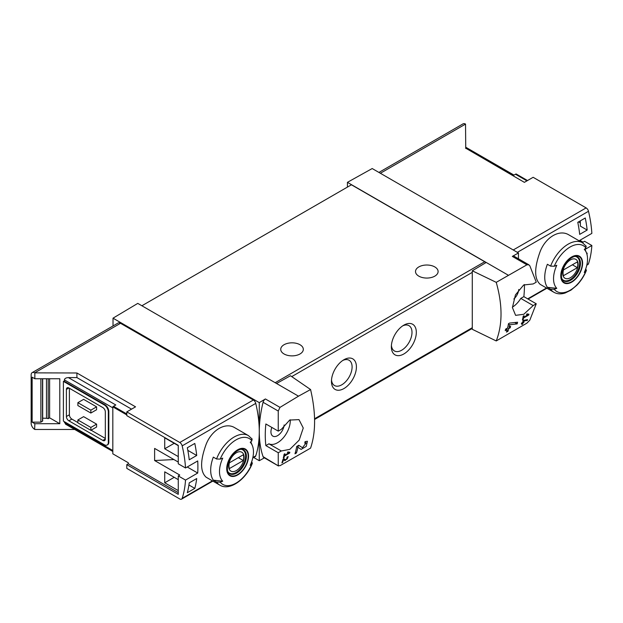 <?xml version="1.0" encoding="UTF-8"?>
<svg xmlns="http://www.w3.org/2000/svg" width="623" height="623" viewBox="0 0 623 623"><rect width="100%" height="100%" fill="white"/><g stroke="black" fill="none" stroke-linecap="round" stroke-linejoin="round"><path stroke-width="0.93" d="M288.761 452.89L284.586 455.296A105.894 61.14 -120 0 0 284.898 453.746L284.143 454.175A105.894 61.14 60 0 1 283.317 458.022L284.065 457.586A105.894 61.14 -120 0 0 284.423 456.067L289.664 453.038A105.894 61.14 -120 0 0 289.827 452.267L287.849 451.924L287.405 452.656L288.761 452.89L287.655 452.251M310.573 389.531L298.503 396.173L276.55 383.503L290.474 375.747L310.573 389.531C315.931 412.753 315.931 432.284 310.573 448.132L279.984 465.708L278.247 465.42L278.247 452.742L281.316 450.974L268.918 443.817A18.005 10.396 120 0 0 283.021 438.14A18.005 10.396 120 0 0 290.248 419.777M298.503 396.173L279.984 407.38L265.406 398.961L259.277 402.622L113.02 318.174L113.02 325.954M281.316 450.974L289.835 449.354L299.196 440.095L303.253 428.017L298.985 419.622L289.687 420.066L281.316 429.356L278.247 431.132L278.247 411.04L279.984 407.38M278.528 465.996L263.077 456.659A3.528 2.04 120 0 0 263.677 457.446L278.52 466.012M306.15 442.961L302.435 447.735L298.775 445.266L296.719 446.45A105.894 61.14 60 0 1 294.983 453.801L296.478 452.937A105.894 61.14 -120 0 0 297.903 447.244L301.088 449.409L306.236 446.403L307.427 441.255L305.083 441.621A105.894 61.14 60 0 1 304.787 443.179L306.15 442.961L304.966 442.268M283.504 459.696L284.976 460.709L288.285 456.721L287.156 456.924A105.894 61.14 60 0 1 286.954 457.671C288.028 458.139 287.6 458.871 285.653 459.875L284.002 458.746L282.974 459.338A105.894 61.14 60 0 1 281.908 462.897L282.655 462.468A105.894 61.14 -120 0 0 283.504 459.696L282.967 459.385M285.653 459.875L283.847 458.832L285.653 459.875M287.071 457.235L287.616 457.547L286.954 457.671M527.315 320.44A105.894 61.14 -120 0 0 527.564 319.63L523.156 320.448A105.894 61.14 60 0 1 522.572 322.512L521.576 323.088A105.894 61.14 60 0 1 521.35 323.82L522.347 323.244A105.894 61.14 60 0 1 521.926 324.528L522.681 324.092A105.894 61.14 -120 0 0 523.094 322.807L523.85 322.379A105.894 61.14 -120 0 0 524.068 321.639L523.32 322.075A105.894 61.14 -120 0 0 523.655 320.938L527.315 320.44L526.225 319.809M496.235 282.344L526.91 264.814L528.88 264.83L529.823 265.787L536.247 282.172L533.179 283.94L523.678 284.984L515.439 294.897L512.418 307.567L515.603 315.347L523.795 314.28L533.179 305.558L536.247 303.79L529.823 320.167L526.91 323.15L496.235 340.945C502.621 324.505 502.621 304.974 496.235 282.344L472.281 270.779L472.281 329.302L496.235 340.945M527.868 314.841L523.694 317.247A105.894 61.14 -120 0 0 524.005 315.697L523.258 316.126A105.894 61.14 60 0 1 522.424 319.973L523.172 319.537A105.894 61.14 -120 0 0 523.53 318.018L528.771 314.989A105.894 61.14 -120 0 0 528.935 314.218L526.965 313.883L526.513 314.607L527.868 314.841L526.762 314.202M517.168 323.898A105.894 61.14 -120 0 0 517.581 322.231L509.552 323.08L508.469 323.703A105.894 61.14 60 0 1 507.605 327.986L505.603 329.139A105.894 61.14 60 0 1 505.23 330.649L507.223 329.497A105.894 61.14 60 0 1 506.483 332.121L507.979 331.257A105.894 61.14 -120 0 0 508.726 328.633L510.221 327.768A105.894 61.14 -120 0 0 510.595 326.257L509.1 327.122A105.894 61.14 -120 0 0 509.614 324.762L517.168 323.898L514.816 322.543M126.796 414.918L112.818 406.85L112.818 453.824L128.291 462.757L128.291 463.769L178.271 492.622M178.271 462.071L154.621 448.42L154.621 460.529L179.767 475.045L178.271 475.91L185.514 480.092L197.717 473.044A105.894 61.14 -120 0 0 197.717 460.942L185.514 467.982A105.894 61.14 -120 0 0 182.165 445.866A3.528 2.04 -120 0 0 179.79 442.486L126.796 411.889L135.549 406.842L76.909 372.982L76.909 377.593L68.39 377.593C65.968 377.733 64.636 378.504 64.395 379.898L64.395 381.346L63.398 381.346L63.398 421.117L104.329 444.744A5.646 3.263 -120 0 0 107.156 445.024A5.646 3.263 -120 0 0 108.324 442.439L108.324 411.889A5.646 3.263 -120 0 0 104.329 404.973L63.398 381.346M178.271 456.597L164.729 448.778L164.729 437.829L178.271 445.647M178.271 490.605L164.729 482.794L164.729 471.837L178.271 479.655M187.313 492.715A105.894 61.14 -120 0 0 189.221 482.864L196.712 478.542A105.894 61.14 -120 0 1 194.804 488.393L187.313 492.715M189.221 459.805A105.894 61.14 -120 0 0 187.313 447.758L194.804 443.436A105.894 61.14 -120 0 1 196.712 455.483L189.221 459.805M527.51 180.538L516.155 173.981A2.827 1.628 120 0 0 515.462 174.238L513.165 175.569L465.739 148.188L524.379 182.352L533.132 177.298L586.126 207.895A3.528 2.04 60 0 1 588.501 211.275A105.894 61.14 60 0 1 591.85 233.391L579.647 240.431A105.894 61.14 60 0 1 579.686 241.14M579.873 240.307L583.105 242.176L584.608 241.311L591.85 245.493A105.894 61.14 60 0 1 588.501 263.747A3.528 2.04 60 0 1 587.886 264.557L586.796 265.188M591.85 245.493L585.067 249.41M586.422 270.374C584.133 276.005 580.955 280.95 576.875 285.202L570.995 290.123L565.147 292.997C560.941 294.344 557.188 294.103 553.886 292.265L540.219 284.376C534.16 278.917 534.16 267.913 540.219 251.365C545.904 236.997 559.555 229.116 568.815 234.855L582.474 242.744A28.588 16.509 -60 0 0 550.6 266.13L547.376 264.269A28.588 16.509 -60 0 0 547.376 287.32L550.6 289.189L554.275 289.29A104.944 60.595 180 0 0 556.783 288.332L547.376 287.32M586.991 254.464A105.894 61.14 -120 0 0 587.17 253.109L586.671 253.397M585.262 218.003L577.778 222.325A105.894 61.14 -120 0 1 579.686 234.38L587.17 230.051A105.894 61.14 -120 0 0 585.262 218.003M128.291 463.769L126.796 464.633L126.796 468.379L179.79 498.976A3.528 2.04 -120 0 0 181.55 499.148A3.528 2.04 -120 0 0 182.165 498.345A105.894 61.14 -120 0 0 185.514 480.092M126.796 464.633L178.271 494.351L178.271 475.91M68.39 377.593L115.808 404.973L113.518 406.297A2.827 1.628 120 0 0 112.818 406.85M173.903 459.556L154.621 460.529M48.189 378.745L48.189 418.656A3.528 2.04 0 0 0 46.476 418.313L42.691 418.165M49.622 378.745L49.622 417.831L48.189 418.656M42.504 378.745L42.504 421.148L40.877 422.153L32.147 422.153L34.841 423.71L59.8 423.71L49.622 417.831M40.877 422.153L40.877 378.745M59.8 423.71L59.8 378.745L34.841 378.745L32.147 377.195L32.147 422.153M550.6 266.13L554.275 266.239A26.47 15.287 -60 0 1 585.947 247.954A104.944 60.595 0 0 1 584.288 249.402A24.032 13.877 -60 0 1 586.414 252.704A24.032 13.877 -60 0 1 584.288 272.453A104.944 60.595 180 0 0 585.947 271.013L586.399 270.366L585.737 268.871M585.947 247.954L585.76 245.828M554.275 266.239A104.944 60.595 0 0 0 556.783 265.281A24.032 13.877 -60 0 0 556.16 287.631A24.032 13.877 -60 0 0 556.783 288.332M216.547 458.995A28.588 16.509 -60 0 1 248.421 435.609L234.754 427.721C225.51 421.981 211.867 429.854 206.174 444.207C200.1 460.747 200.1 471.759 206.166 477.241L219.833 485.13A28.588 16.509 -60 0 1 216.547 482.046L213.315 480.185A28.588 16.509 -60 0 1 213.315 457.126L216.547 458.995L220.223 459.104A104.944 60.595 0 0 0 222.73 458.146A24.032 13.877 -60 0 0 222.107 480.497A24.032 13.877 -60 0 0 222.73 481.197A104.944 60.595 180 0 1 220.223 482.155L216.547 482.046M219.833 485.13C229.661 491.313 246.241 479.352 252.37 463.239L251.684 461.736M222.73 481.197L213.315 480.185M252.346 463.232L251.894 463.87A104.944 60.595 180 0 1 250.236 465.319A24.032 13.877 -60 0 0 252.354 445.57A24.032 13.877 -60 0 0 250.236 442.268A104.944 60.595 0 0 0 251.894 440.819L251.708 438.693M252.743 458.053L255.134 456.667A3.528 2.04 -120 0 0 255.749 455.865A105.894 61.14 -120 0 0 259.277 431.661A105.894 61.14 -120 0 0 255.749 403.385A3.528 2.04 -120 0 0 253.366 400.005L120.504 323.298A4.945 2.85 -120 0 0 118.035 323.057L32.17 372.624A4.945 2.85 -120 0 0 31.15 374.89L31.15 423.305A4.945 2.85 -120 0 0 34.647 429.356L34.841 423.71M465.739 148.492L465.537 124.094A4.945 2.85 -120 0 0 463.068 123.852L378.924 172.431M518.453 258.794L518.453 252.985L372.196 168.545L347.432 182.337L347.432 187.095M518.453 252.985L512.332 256.396A3.528 2.04 120 0 1 514.053 256.248L528.888 264.814M508.158 275.132L347.432 182.337M518.749 289.485A9.353 5.397 -60 0 1 513.819 299.017M512.418 307.123A18.005 10.396 120 0 0 520.789 298.401L523.857 296.634A105.894 61.14 120 0 0 524.441 284.54M486.205 262.462L472.281 270.779M276.55 383.503L137.776 303.385L113.02 318.174M343.943 359.728A17.646 10.186 120 0 0 343.935 359.728A17.646 10.186 120 0 0 331.459 381.346A17.646 10.186 120 0 0 343.943 388.55A17.646 10.186 120 0 0 356.418 366.931A17.646 10.186 120 0 0 343.943 359.728M403.844 325.144L403.844 325.144A17.646 10.186 120 0 0 391.361 346.762A17.646 10.186 120 0 0 403.844 353.965A17.646 10.186 120 0 0 416.32 332.347A17.646 10.186 120 0 0 403.844 325.144M485.706 262.758A2.118 1.223 -120 0 0 484.71 261.738L351.427 184.79L141.896 305.761M278.247 452.742L265.857 445.593L268.918 443.817M278.247 431.132L265.857 423.975A105.894 61.14 120 0 0 265.857 445.593M265.406 398.961A3.528 2.04 120 0 0 263.077 402.279A105.894 61.14 120 0 0 259.277 431.661A105.894 61.14 120 0 0 263.077 456.659M69.387 388.261L69.387 414.778A3.528 2.04 -120 0 0 71.886 419.1L77.875 422.558M91.098 430.189L105.326 438.405M96.596 406.85L83.614 399.359L77.875 402.668L90.849 410.16L90.849 413.041L96.596 409.732L96.596 406.85L90.849 410.16M96.596 424.138L83.614 416.647L77.875 419.964L77.875 422.846L90.849 430.337L96.596 427.02L96.596 424.138L90.849 427.456L90.849 430.337M34.841 429.473L74.721 429.473M64.395 421.693L65.563 424.185L112.818 451.465M76.909 372.982L34.647 372.866A4.945 2.85 -120 0 0 32.17 372.624M34.841 378.745L34.841 372.982M107.156 445.024L107.654 444.736A5.646 3.263 -120 0 0 108.823 442.151L108.823 411.601A5.646 3.263 -120 0 0 104.828 404.685L64.395 381.346M131.554 409.147L76.909 377.593M259.277 402.622L259.277 460.709L264.393 457.85M259.277 460.709L253.709 457.492M434.792 266.924A11.292 6.518 180 0 1 438.101 271.535A11.292 6.518 180 0 1 426.802 278.06A11.292 6.518 180 0 1 415.51 271.535A11.292 6.518 180 0 1 422.48 265.515A11.292 6.518 180 0 1 434.792 266.924M300.013 344.737A11.292 6.518 180 0 1 303.315 349.355A11.292 6.518 180 0 1 292.023 355.873A11.292 6.518 180 0 1 280.732 349.355A11.292 6.518 180 0 1 287.701 343.328A11.292 6.518 180 0 1 300.013 344.737M391.415 345.422A14.594 8.426 120 0 0 394.382 350.944A14.594 8.426 120 0 0 408.976 342.518A14.594 8.426 120 0 0 408.976 325.665A14.594 8.426 120 0 0 402.707 325.86M331.514 380.007A14.594 8.426 120 0 0 334.481 385.528A14.594 8.426 120 0 0 349.075 377.102A14.594 8.426 120 0 0 349.075 360.25A14.594 8.426 120 0 0 342.806 360.444M126.796 411.889L126.796 415.634L178.271 445.359L178.271 463.8L185.514 467.982M68.888 387.973A3.528 2.04 -120 0 0 67.12 387.794A3.528 2.04 -120 0 0 66.396 389.414L68.888 387.973L102.834 407.567A3.528 2.04 -120 0 1 105.326 411.889L105.326 438.981A3.528 2.04 -120 0 1 104.594 440.601A3.528 2.04 -120 0 1 102.834 440.422L68.888 420.829L71.886 419.1M66.396 389.414L66.396 416.507A3.528 2.04 -120 0 0 68.888 420.829M77.875 402.668L77.875 405.55L90.849 413.041M77.875 419.964L90.849 427.456M271.854 427.44A9.353 5.397 120 0 0 272.851 436.123A9.353 5.397 120 0 0 279.774 433.935A9.353 5.397 120 0 0 284.135 424.948M533.179 305.558L520.789 298.401M536.247 303.79L523.857 296.634M237.636 474.991A15.427 8.909 -60 0 1 228.407 474.446A15.427 8.909 -60 0 1 233.641 452.983A15.427 8.909 -60 0 1 248.351 453.863A15.427 8.909 -60 0 1 237.636 474.991M237.636 450.203A14.936 8.621 120 0 0 227.076 468.496A14.936 8.621 120 0 0 237.636 474.594A14.936 8.621 120 0 0 248.195 456.301A14.936 8.621 120 0 0 237.636 450.203M571.688 282.133A15.427 8.909 -60 0 1 562.468 281.58A15.427 8.909 -60 0 1 567.693 260.126A15.427 8.909 -60 0 1 582.412 260.998A15.427 8.909 -60 0 1 571.688 282.133M571.688 257.338A14.936 8.621 120 0 0 561.128 275.631A14.936 8.621 120 0 0 571.688 281.728A14.936 8.621 120 0 0 582.256 263.436A14.936 8.621 120 0 0 571.688 257.338M236.366 470.567A10.902 6.292 -60 0 1 229.692 461.067A10.902 6.292 -60 0 1 243.04 453.357A10.902 6.292 -60 0 1 236.366 470.567M243.32 460.529A10.451 6.035 120 0 0 243.32 454.767L229.412 462.796A10.451 6.035 -60 0 0 229.412 468.558L243.32 460.529L238.329 457.648M241.459 449.385A13.41 7.741 -60 0 1 242.822 449.907A13.41 7.741 -60 0 1 244.878 460.654A13.41 7.741 -60 0 1 236.117 472.475A13.41 7.741 -60 0 1 229.412 473.137A13.41 7.741 -60 0 1 228.283 472.218M570.419 277.702A10.902 6.292 -60 0 1 563.745 268.202A10.902 6.292 -60 0 1 577.093 260.492A10.902 6.292 -60 0 1 570.419 277.702M577.373 267.664A10.451 6.035 120 0 0 577.373 261.901L563.465 269.93A10.451 6.035 -60 0 0 563.465 275.693L577.373 267.664L572.381 264.783M575.52 256.52A13.41 7.741 -60 0 1 576.875 257.042A13.41 7.741 -60 0 1 578.931 267.789A13.41 7.741 -60 0 1 570.17 279.61A13.41 7.741 -60 0 1 563.465 280.272A13.41 7.741 -60 0 1 562.335 279.353M42.504 421.148A0.709 0.405 0 0 0 42.691 420.868L42.691 378.745M197.717 473.044L187.227 466.993M578.479 221.92L580.356 223.003M187.827 450.359L196.712 455.483M164.729 448.778L174.214 443.303M188.925 484.998L194.804 488.393M164.729 482.794L174.214 477.311M587.17 230.051L580.356 226.118L580.356 220.838M528.771 314.989L526.933 313.93M523.694 317.247L523.102 316.905M523.172 319.537L522.604 319.21M523.53 318.018L522.946 317.683M522.347 323.244L521.825 322.94M522.681 324.092L522.167 323.804M523.094 322.807L522.572 322.512M523.85 322.379L523.32 322.075M523.655 320.938L523.11 320.627M507.223 329.497L506.102 328.851M507.979 331.257L506.912 330.642M508.726 328.633L507.605 327.986M510.221 327.768L509.1 327.122M509.614 324.762L508.407 324.069M297.903 447.244L296.704 446.551M296.797 446.613A5.116 2.951 120 0 0 298.962 445.733M296.478 452.937L295.403 452.321M289.664 453.038L287.826 451.979M284.586 455.296L283.995 454.954M284.065 457.586L283.496 457.259M284.423 456.067L283.839 455.725M282.655 462.468L282.141 462.173M588.501 211.275L517.355 252.354M588.501 263.747L586.913 264.666M546.496 287.997L527.697 298.853M126.796 413.968L113.518 406.297M553.886 292.265A28.588 16.509 -60 0 1 550.6 289.189M182.165 498.345L212.435 480.863M252.852 457.531L255.749 455.865M182.165 445.866L255.749 403.385M465.537 124.094L380.373 173.264M586.126 207.895L513.235 249.971M526.91 264.814L512.332 256.396M291.735 376.611L472.281 272.376M314.584 418.757L472.281 327.706M278.247 411.04L263.077 402.279M64.395 422.558L112.818 450.515M64.395 379.898L112.818 407.855M179.79 442.486L253.366 400.005M34.647 372.866L120.504 323.298M275.179 382.709L484.71 261.738M104.329 404.973L104.828 404.685M108.324 411.889L108.823 411.601M108.324 442.439L108.823 442.151M66.396 416.507L69.387 414.778M102.834 440.422L105.326 438.981M526.941 180.872L515.462 174.238M251.894 463.87A26.47 15.287 -60 0 1 220.223 482.155M220.223 459.104A26.47 15.287 -60 0 1 251.894 440.819M236.654 473.075A13.768 7.951 -60 0 1 229.77 473.753C228.509 472.32 226.351 472.25 227.971 463.644C230.206 453.902 240.906 446.917 243.538 449.907A13.768 7.951 -60 0 1 245.649 460.942A13.768 7.951 -60 0 1 236.654 473.075M585.947 271.013A26.47 15.287 -60 0 1 554.275 289.29M570.707 280.21A13.768 7.951 -60 0 1 563.823 280.887C562.569 279.454 560.404 279.384 562.024 270.779C564.259 261.037 574.959 254.052 577.591 257.042A13.768 7.951 -60 0 1 579.702 268.077A13.768 7.951 -60 0 1 570.707 280.21M46.476 378.745L46.476 418.313M586.414 252.704L584.865 248.912M252.354 445.57L250.804 441.777M546.885 288.231L528.094 299.079M181.55 499.148L212.832 481.096M314.599 419.458L472.281 328.422M465.739 147.23L513.991 175.086M252.253 439.176L248.421 435.609M586.305 246.311L582.474 242.744M242.822 449.907L241.973 449.417M229.412 473.137L228.563 472.647M576.875 257.042L576.026 256.551M563.465 280.272L562.616 279.782"/></g></svg>
